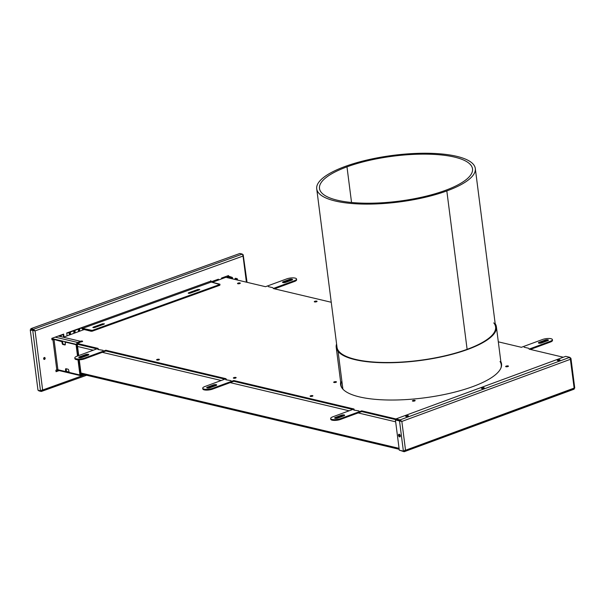 <?xml version="1.0" encoding="UTF-8"?>
<svg xmlns="http://www.w3.org/2000/svg" width="605" height="605" viewBox="0 0 605 605"><rect width="100%" height="100%" fill="white"/><g stroke="black" fill="none" stroke-linecap="round" stroke-linejoin="round"><path stroke-width="0.91" d="M445.046 190.499A77.145 22.688 172.7 0 1 364.845 203.197A77.145 22.688 172.7 0 1 319.493 188.48A77.145 22.688 172.7 0 1 346.983 166.851L351.543 202.478L346.983 166.851A77.145 22.688 172.7 0 1 454.831 157.171A77.145 22.688 172.7 0 1 445.046 190.499A77.145 22.688 172.7 0 1 337.189 200.187A77.145 22.688 172.7 0 1 346.983 166.851A77.145 22.688 172.7 0 1 427.175 154.162A77.145 22.688 172.7 0 1 472.528 168.878A77.145 22.688 172.7 0 1 445.046 190.499M345.198 166.428A79.943 23.504 172.7 0 1 428.302 153.269A79.943 23.504 172.7 0 1 475.303 168.523A79.943 23.504 172.7 0 1 446.823 190.93L467.113 349.335L446.823 190.93A79.943 23.504 -7.3 0 0 456.964 156.393A79.943 23.504 -7.3 0 0 345.198 166.428A79.943 23.504 -7.3 0 0 335.057 200.966A79.943 23.504 -7.3 0 0 446.823 190.93A79.943 23.504 172.7 0 1 363.718 204.082A79.943 23.504 172.7 0 1 316.717 188.836A79.943 23.504 172.7 0 1 345.198 166.428M400.155 436.659A1.399 0.824 69.8 0 1 399.118 435.131L399.723 434.904A1.399 0.824 -110.2 0 0 400.313 436.16A1.399 0.824 -110.2 0 1 399.723 434.904L399.118 435.131A1.399 0.824 -110.2 0 0 400.155 436.659A1.399 0.824 -110.2 0 1 399.118 435.131A1.399 0.824 69.8 0 1 399.27 434.246A1.399 0.824 -110.2 0 0 399.118 435.131L398.514 435.358A1.399 0.824 69.8 0 1 398.922 434.254A1.399 0.824 69.8 0 1 400.306 435.781A1.399 0.824 -110.2 0 0 399.239 434.239A1.399 0.824 -110.2 0 0 398.514 435.358A1.399 0.824 -110.2 0 0 399.58 436.893A1.399 0.824 -110.2 0 0 400.306 435.781A1.399 0.824 69.8 0 1 399.89 436.878A1.399 0.824 69.8 0 1 398.514 435.358L399.118 435.131A1.399 0.824 -110.2 0 0 400.155 436.659M330.663 418.509A5.997 1.762 172.7 0 1 332.773 416.837L354.001 409.01L332.773 416.837A5.997 1.762 172.7 0 0 332.062 419.424A5.997 1.762 172.7 0 0 340.449 418.652L340.547 419.416L340.449 418.652L361.677 410.833L340.449 418.652A5.997 1.762 172.7 0 1 334.202 419.651A5.997 1.762 172.7 0 1 330.663 418.509L330.761 419.265A5.997 1.762 -7.3 0 0 334.3 420.407A5.997 1.762 -7.3 0 0 340.547 419.416L361.775 411.589L361.677 410.833L395.973 418.955L361.677 410.833L361.775 411.589L400.782 420.83L361.775 411.589L400.782 420.83L361.775 411.589L340.547 419.416A5.997 1.762 172.7 0 1 333.726 420.392A5.997 1.762 172.7 0 1 330.852 418.872M202.728 388.213A5.997 1.762 172.7 0 1 204.838 386.542L226.066 378.715L204.838 386.542A5.997 1.762 172.7 0 0 204.127 389.128A5.997 1.762 172.7 0 0 212.514 388.357L212.612 389.113L212.514 388.357L233.742 380.53L212.514 388.357A5.997 1.762 172.7 0 1 206.275 389.355A5.997 1.762 172.7 0 1 202.728 388.213L202.826 388.97A5.997 1.762 -7.3 0 0 206.365 390.112A5.997 1.762 -7.3 0 0 212.612 389.113L233.84 381.286L233.742 380.53L354.001 409.01L233.742 380.53L233.84 381.286L352.783 409.456L233.84 381.286L352.783 409.456L233.84 381.286L212.612 389.113A5.997 1.762 172.7 0 1 205.791 390.089A5.997 1.762 172.7 0 1 202.917 388.569M74.801 357.91A5.997 1.762 172.7 0 1 76.903 356.239L98.131 348.412L76.903 356.239A5.997 1.762 172.7 0 0 76.2 358.825A5.997 1.762 172.7 0 0 84.579 358.062L84.677 358.818L84.579 358.062L105.807 350.234L84.579 358.062A5.997 1.762 172.7 0 1 78.34 359.052A5.997 1.762 172.7 0 1 74.801 357.91L74.891 358.667A5.997 1.762 -7.3 0 0 78.438 359.816A5.997 1.762 -7.3 0 0 84.677 358.818L105.905 350.991L105.807 350.234L226.066 378.715L105.807 350.234L105.905 350.991L224.856 379.161L105.905 350.991L224.856 379.161L105.905 350.991L84.677 358.818A5.997 1.762 172.7 0 1 77.856 359.793A5.997 1.762 172.7 0 1 74.99 358.273M96.921 348.866L77.266 344.207L78.726 355.574L77.266 344.207L76.661 344.434L78.113 355.793L76.759 345.19A0.802 0.469 -110.2 0 0 76.147 344.313L65.9 341.878L76.147 344.313L65.287 342.105L65.325 344.321A0.802 0.469 69.8 0 1 64.909 344.956L62.867 344.472A0.802 0.469 69.8 0 1 62.254 343.595L61.71 341.258L54.034 339.435L57.914 369.753L65.59 371.576L65.559 369.36A0.802 0.469 69.8 0 1 65.968 368.725L68.017 369.209A0.802 0.469 69.8 0 1 68.63 370.086L69.174 372.423L79.429 374.85A0.802 0.469 -110.2 0 0 79.837 374.215L77.992 359.801L79.837 374.215A0.802 0.469 69.8 0 1 79.429 374.85L69.174 372.423L68.63 370.086A0.802 0.469 69.8 0 0 68.017 369.209L65.968 368.725A0.802 0.469 69.8 0 0 65.559 369.36L65.801 371.258L66.406 371.031L66.164 369.133A0.802 0.469 69.8 0 1 66.179 368.77A0.802 0.469 -110.2 0 0 66.164 369.133L65.559 369.36L66.164 369.133L66.406 371.031L65.68 371.568L57.914 369.753L55.872 370.192L56.068 371.704L59.161 370.593L56.068 371.704L55.872 370.192L56.809 369.852L52.922 339.541L56.809 369.852L57.914 369.753L54.034 339.435L62.315 341.031L54.639 339.216A1.596 0.469 -7.3 0 0 52.423 339.413L51.954 339.579L52.423 339.413A1.596 0.469 172.7 0 1 54.639 339.216L54.034 339.435L62.012 341.696L62.617 341.47L62.315 341.031L61.71 341.258L62.617 341.47L62.86 343.368L62.617 341.47L62.012 341.696L62.254 343.595L62.86 343.368L62.254 343.595A0.802 0.469 69.8 0 0 62.867 344.472L63.472 344.245A0.802 0.469 69.8 0 1 62.86 343.368A0.802 0.469 -110.2 0 0 63.472 344.245L62.867 344.472L64.909 344.956A0.802 0.469 69.8 0 0 65.325 344.321L65.083 342.422L65.9 341.878L65.287 342.105L75.542 344.532A0.802 0.469 69.8 0 1 76.154 345.41A0.802 0.469 -110.2 0 0 75.542 344.532L76.147 344.313A0.802 0.469 -110.2 0 1 76.759 345.19L76.661 344.434A1.596 1.202 -76.7 0 1 77.682 342.468L77.78 343.224A0.802 0.605 103.3 0 0 77.266 344.207L76.661 344.434A1.596 1.202 -76.7 0 1 77.682 342.468L55.184 337.136L77.682 342.468L79.497 341.795L79.595 342.559L77.78 343.224L77.682 342.468L79.497 341.795L79.595 342.559L77.78 343.224A0.802 0.605 -76.7 0 0 77.266 344.207L96.921 348.866M81.796 341.787A1.399 0.408 -7.3 0 0 80.767 341.923A1.399 0.408 172.7 0 1 81.796 341.787A1.399 0.408 -7.3 0 0 80.767 341.923A1.399 0.408 -7.3 0 1 81.796 341.787M235.322 378.148A1.399 0.408 -7.3 0 0 234.286 378.276A1.399 0.408 172.7 0 1 235.322 378.148A1.399 0.408 -7.3 0 0 234.286 378.276A1.399 0.408 -7.3 0 1 235.322 378.148M158.555 359.967A1.399 0.408 -7.3 0 0 157.527 360.096A1.399 0.408 172.7 0 1 158.555 359.967A1.399 0.408 -7.3 0 0 157.527 360.096A1.399 0.408 -7.3 0 1 158.555 359.967M312.082 396.328A1.399 0.408 -7.3 0 0 311.046 396.457A1.399 0.408 172.7 0 1 312.082 396.328A1.399 0.408 -7.3 0 0 311.046 396.457A1.399 0.408 -7.3 0 1 312.082 396.328M399.058 448.343L80.957 373.005L399.058 448.343M77.561 346.483L93.276 350.204L77.561 346.483M102.268 352.329L221.211 380.5L102.268 352.329M230.195 382.632L349.145 410.803L230.195 382.632M358.13 412.928L395.662 421.821L358.13 412.928M239.482 283.654A1.399 0.408 -7.3 0 0 238.453 283.783A1.399 0.408 172.7 0 1 239.482 283.654A1.399 0.408 -7.3 0 0 238.453 283.783A1.399 0.408 -7.3 0 1 239.482 283.654M316.241 301.834A1.399 0.408 -7.3 0 0 315.213 301.963A1.399 0.408 172.7 0 1 316.241 301.834A1.399 0.408 -7.3 0 0 315.213 301.963A1.399 0.408 -7.3 0 1 316.241 301.834M82.129 341.689A1.399 0.408 172.7 0 1 80.125 341.855A1.399 0.408 -7.3 0 0 82.129 341.689A1.399 0.408 -7.3 0 0 82.295 341.084A1.399 0.408 -7.3 0 0 80.344 341.265L80.42 341.908L80.344 341.265A1.399 0.408 -7.3 0 0 80.064 341.386A1.399 0.408 172.7 0 1 80.344 341.265A1.399 0.408 172.7 0 1 81.796 341.031A1.399 0.408 172.7 0 1 82.628 341.296A1.399 0.408 172.7 0 1 82.129 341.689M158.888 359.869A1.399 0.408 172.7 0 1 157.436 360.096A1.399 0.408 172.7 0 1 156.612 359.831A1.399 0.408 172.7 0 1 157.103 359.446L157.187 360.088L157.103 359.446A1.399 0.408 -7.3 0 0 156.937 360.043A1.399 0.408 -7.3 0 0 158.888 359.869A1.399 0.408 -7.3 0 0 159.054 359.264A1.399 0.408 -7.3 0 0 157.103 359.446A1.399 0.408 172.7 0 1 158.555 359.211A1.399 0.408 172.7 0 1 159.387 359.476A1.399 0.408 172.7 0 1 158.888 359.869M235.648 378.049A1.399 0.408 172.7 0 1 234.196 378.276A1.399 0.408 172.7 0 1 233.371 378.012A1.399 0.408 172.7 0 1 233.863 377.618L233.946 378.261L233.863 377.618A1.399 0.408 -7.3 0 0 233.696 378.223A1.399 0.408 -7.3 0 0 235.648 378.049A1.399 0.408 -7.3 0 0 235.814 377.444A1.399 0.408 -7.3 0 0 233.863 377.618A1.399 0.408 172.7 0 1 235.315 377.391A1.399 0.408 172.7 0 1 236.147 377.656A1.399 0.408 172.7 0 1 235.648 378.049M312.407 396.222A1.399 0.408 172.7 0 1 310.955 396.457A1.399 0.408 172.7 0 1 310.131 396.192A1.399 0.408 172.7 0 1 310.622 395.799L310.705 396.441L310.622 395.799A1.399 0.408 -7.3 0 0 310.456 396.404A1.399 0.408 -7.3 0 0 312.407 396.222A1.399 0.408 -7.3 0 0 312.573 395.625A1.399 0.408 -7.3 0 0 310.622 395.799A1.399 0.408 172.7 0 1 312.074 395.572A1.399 0.408 172.7 0 1 312.906 395.836A1.399 0.408 172.7 0 1 312.407 396.222M239.814 283.556A1.399 0.408 172.7 0 1 238.355 283.783A1.399 0.408 172.7 0 1 237.531 283.518A1.399 0.408 172.7 0 1 238.022 283.125L238.105 283.768L238.022 283.125A1.399 0.408 -7.3 0 0 237.856 283.73A1.399 0.408 -7.3 0 0 239.814 283.556A1.399 0.408 -7.3 0 0 239.981 282.951A1.399 0.408 -7.3 0 0 238.022 283.125A1.399 0.408 172.7 0 1 239.482 282.898A1.399 0.408 172.7 0 1 240.306 283.163A1.399 0.408 172.7 0 1 239.814 283.556M316.574 301.729A1.399 0.408 172.7 0 1 315.114 301.963A1.399 0.408 172.7 0 1 314.29 301.698A1.399 0.408 172.7 0 1 314.781 301.305L314.865 301.948L314.781 301.305A1.399 0.408 -7.3 0 0 314.615 301.91A1.399 0.408 -7.3 0 0 316.574 301.729A1.399 0.408 -7.3 0 0 316.74 301.131A1.399 0.408 -7.3 0 0 314.781 301.305A1.399 0.408 172.7 0 1 316.241 301.078A1.399 0.408 172.7 0 1 317.065 301.343A1.399 0.408 172.7 0 1 316.574 301.729M335.972 382.307A1.399 0.408 172.7 0 1 334.512 382.534A1.399 0.408 172.7 0 1 333.688 382.269A1.399 0.408 172.7 0 1 334.179 381.876L334.262 382.519L334.179 381.876A1.399 0.408 -7.3 0 0 334.013 382.481A1.399 0.408 -7.3 0 0 335.972 382.307A1.399 0.408 -7.3 0 0 336.13 381.702A1.399 0.408 -7.3 0 0 334.179 381.876A1.399 0.408 172.7 0 1 335.631 381.649A1.399 0.408 172.7 0 1 336.463 381.914A1.399 0.408 172.7 0 1 335.972 382.307M414.667 400.941A1.399 0.408 172.7 0 1 413.215 401.175A1.399 0.408 172.7 0 1 412.391 400.911A1.399 0.408 172.7 0 1 412.882 400.518L412.958 401.16L412.882 400.518A1.399 0.408 -7.3 0 0 412.716 401.123A1.399 0.408 -7.3 0 0 414.667 400.941A1.399 0.408 -7.3 0 0 414.833 400.336A1.399 0.408 -7.3 0 0 412.882 400.518A1.399 0.408 172.7 0 1 414.334 400.283A1.399 0.408 172.7 0 1 415.159 400.555A1.399 0.408 172.7 0 1 414.667 400.941M507.943 366.554A1.399 0.408 172.7 0 1 506.483 366.789A1.399 0.408 172.7 0 1 505.659 366.524A1.399 0.408 172.7 0 1 506.151 366.131L506.234 366.774L506.151 366.131A1.399 0.408 -7.3 0 0 505.984 366.736A1.399 0.408 -7.3 0 0 507.943 366.554A1.399 0.408 -7.3 0 0 508.109 365.949A1.399 0.408 -7.3 0 0 506.151 366.131A1.399 0.408 172.7 0 1 507.61 365.896A1.399 0.408 172.7 0 1 508.434 366.169A1.399 0.408 172.7 0 1 507.943 366.554M340.766 382.889A81.146 23.86 -7.3 0 0 340.63 384.909A81.146 23.86 -7.3 0 1 340.766 382.889M473.004 386.519A81.146 23.86 172.7 0 1 388.501 400.011A81.146 23.86 172.7 0 1 340.577 384.53A81.146 23.86 172.7 0 1 340.668 382.133A81.146 23.86 -7.3 0 0 384.886 399.92A81.146 23.86 -7.3 0 0 473.004 386.519A81.146 23.86 -7.3 0 0 500.849 361.608A81.146 23.86 172.7 0 1 501.545 363.907A81.146 23.86 172.7 0 1 473.004 386.519M296.435 279.419A5.997 1.762 172.7 0 1 294.522 281.454L274.504 288.835L294.522 281.454L294.423 280.697L273.195 288.517L331.245 302.266L273.195 288.517L294.423 280.697L294.522 281.454A5.997 1.762 -7.3 0 0 296.624 279.782L296.533 279.026A5.997 1.762 172.7 0 1 294.423 280.697A5.997 1.762 172.7 0 0 295.134 278.111A5.997 1.762 172.7 0 0 286.747 278.875A5.997 1.762 172.7 0 1 292.986 277.876A5.997 1.762 172.7 0 1 296.533 279.026M552.305 340.018A5.997 1.762 172.7 0 1 550.384 342.052L530.373 349.425L550.384 342.052L550.285 341.296L529.057 349.115L563.315 357.23L529.057 349.115L550.285 341.296L550.384 342.052A5.997 1.762 -7.3 0 0 552.494 340.381L552.395 339.624A5.997 1.762 172.7 0 1 550.285 341.296A5.997 1.762 172.7 0 0 550.996 338.709A5.997 1.762 172.7 0 0 542.609 339.473A5.997 1.762 172.7 0 1 548.856 338.475A5.997 1.762 172.7 0 1 552.395 339.624M79.565 357.608A1.996 0.59 -7.3 0 0 79.285 357.721A1.996 0.59 -7.3 0 1 79.565 357.608L85.63 355.369L79.565 357.608L79.467 356.844A1.996 0.59 -7.3 0 0 79.232 357.706A1.996 0.59 -7.3 0 0 82.023 357.449L88.088 355.218A1.996 0.59 -7.3 0 0 88.322 354.356A1.996 0.59 -7.3 0 0 85.532 354.613L79.467 356.844L79.565 357.608M88.368 355.097A1.996 0.59 -7.3 0 0 85.63 355.369L85.532 354.613A1.996 0.59 172.7 0 1 87.612 354.28A1.996 0.59 172.7 0 1 88.791 354.659A1.996 0.59 172.7 0 1 88.088 355.218L82.023 357.449A1.996 0.59 172.7 0 1 79.943 357.782A1.996 0.59 172.7 0 1 78.763 357.404A1.996 0.59 172.7 0 1 79.467 356.844L85.532 354.613L85.63 355.369A1.996 0.59 -7.3 0 1 88.368 355.097M335.427 418.199A1.996 0.59 -7.3 0 0 335.155 418.32A1.996 0.59 -7.3 0 1 335.427 418.199L341.492 415.968L335.427 418.199L335.329 417.442A1.996 0.59 -7.3 0 0 335.094 418.305A1.996 0.59 -7.3 0 0 337.892 418.047L343.95 415.817A1.996 0.59 -7.3 0 0 344.192 414.954A1.996 0.59 -7.3 0 0 341.394 415.211L335.329 417.442L335.427 418.199M344.23 415.695A1.996 0.59 -7.3 0 0 341.492 415.968L341.394 415.211A1.996 0.59 172.7 0 1 343.474 414.879A1.996 0.59 172.7 0 1 344.653 415.257A1.996 0.59 172.7 0 1 343.95 415.817L337.892 418.047A1.996 0.59 172.7 0 1 335.805 418.38A1.996 0.59 172.7 0 1 334.625 418.002A1.996 0.59 172.7 0 1 335.329 417.442L341.394 415.211L341.492 415.968A1.996 0.59 -7.3 0 1 344.23 415.695M289.402 280.244L283.337 282.474A1.996 0.59 -7.3 0 0 283.064 282.596A1.996 0.59 -7.3 0 1 283.337 282.474L283.238 281.718A1.996 0.59 -7.3 0 0 283.004 282.58A1.996 0.59 -7.3 0 0 285.794 282.323L291.86 280.092A1.996 0.59 -7.3 0 0 292.102 279.23A1.996 0.59 -7.3 0 0 289.303 279.48L283.238 281.718L283.337 282.474L289.402 280.244L289.303 279.48A1.996 0.59 172.7 0 1 291.383 279.147A1.996 0.59 172.7 0 1 292.563 279.533A1.996 0.59 172.7 0 1 291.86 280.092L285.794 282.323A1.996 0.59 172.7 0 1 283.715 282.656A1.996 0.59 172.7 0 1 282.535 282.278A1.996 0.59 172.7 0 1 283.238 281.718L289.303 279.48L289.402 280.244A1.996 0.59 -7.3 0 1 292.139 279.971A1.996 0.59 -7.3 0 0 289.402 280.244M545.264 340.834L539.199 343.073A1.996 0.59 -7.3 0 0 538.926 343.194A1.996 0.59 -7.3 0 1 539.199 343.073L539.108 342.317A1.996 0.59 -7.3 0 0 538.866 343.179A1.996 0.59 -7.3 0 0 541.664 342.922L547.729 340.683A1.996 0.59 -7.3 0 0 547.964 339.821A1.996 0.59 -7.3 0 0 545.165 340.078L539.108 342.317L539.199 343.073L545.264 340.834L545.165 340.078A1.996 0.59 172.7 0 1 547.253 339.745A1.996 0.59 172.7 0 1 548.433 340.131A1.996 0.59 172.7 0 1 547.729 340.683L541.664 342.922A1.996 0.59 172.7 0 1 539.584 343.254A1.996 0.59 172.7 0 1 538.405 342.876A1.996 0.59 172.7 0 1 539.108 342.317L545.165 340.078L545.264 340.834A1.996 0.59 -7.3 0 1 548.001 340.57A1.996 0.59 -7.3 0 0 545.264 340.834M501.583 364.286A81.146 23.86 -7.3 0 0 500.948 362.372A81.146 23.86 -7.3 0 1 501.583 364.286M207.492 387.903A1.996 0.59 -7.3 0 0 207.22 388.017A1.996 0.59 -7.3 0 1 207.492 387.903L213.557 385.665L207.492 387.903L207.402 387.147A1.996 0.59 -7.3 0 0 207.16 388.009A1.996 0.59 -7.3 0 0 209.958 387.752L216.023 385.514A1.996 0.59 -7.3 0 0 216.257 384.651A1.996 0.59 -7.3 0 0 213.459 384.909L207.402 387.147L207.492 387.903M216.295 385.4A1.996 0.59 -7.3 0 0 213.557 385.665L213.459 384.909A1.996 0.59 172.7 0 1 215.546 384.576A1.996 0.59 172.7 0 1 216.726 384.962A1.996 0.59 172.7 0 1 216.023 385.514L209.958 387.752A1.996 0.59 172.7 0 1 207.878 388.085A1.996 0.59 172.7 0 1 206.698 387.699A1.996 0.59 172.7 0 1 207.402 387.147L213.459 384.909L213.557 385.665A1.996 0.59 -7.3 0 1 216.295 385.4M507.61 366.653A1.399 0.408 -7.3 0 0 506.582 366.789A1.399 0.408 -7.3 0 1 507.61 366.653M414.334 401.047A1.399 0.408 -7.3 0 0 413.306 401.175A1.399 0.408 -7.3 0 1 414.334 401.047M335.639 382.405A1.399 0.408 -7.3 0 0 334.61 382.534A1.399 0.408 -7.3 0 1 335.639 382.405M98.131 348.412L77.432 343.511L98.131 348.412M63.328 337.235L84.201 329.536L63.328 337.235M212.31 282.308L225.862 277.309L265.519 286.702L286.747 278.875L265.519 286.702L225.862 277.309L212.31 282.308M498.316 341.833L521.381 347.3L542.609 339.473L521.381 347.3L498.316 341.833M407.634 416.384A1.399 0.408 -7.3 0 0 406.605 416.52A1.399 0.408 172.7 0 1 407.634 416.384A1.399 0.408 -7.3 0 0 406.605 416.52A1.399 0.408 -7.3 0 1 407.634 416.384M483.448 388.44A1.399 0.408 -7.3 0 0 482.419 388.569A1.399 0.408 172.7 0 1 483.448 388.44A1.399 0.408 -7.3 0 0 482.419 388.569A1.399 0.408 -7.3 0 1 483.448 388.44M559.254 360.489A1.399 0.408 -7.3 0 0 558.226 360.618A1.399 0.408 172.7 0 1 559.254 360.489A1.399 0.408 -7.3 0 0 558.226 360.618A1.399 0.408 -7.3 0 1 559.254 360.489M353.713 410.046L358.924 410.916L353.713 410.046M528.74 348.306L524.134 347.217L528.74 348.306M272.87 287.708L268.265 286.619L272.87 287.708M225.778 379.751L230.997 380.613L225.778 379.751M97.851 349.448L103.062 350.318L97.851 349.448M226.436 379.902L226.391 379.524L226.436 379.902M354.371 410.205L354.318 409.819L354.371 410.205M98.502 349.607L98.456 349.229L98.502 349.607M43.915 359.317A0.998 0.764 104 0 0 44.014 359.287L44.52 359.408A0.998 0.764 -76 0 1 44.271 357.517A0.998 0.764 104 0 0 44.52 359.408A0.998 0.764 104 0 0 44.271 357.517A0.998 0.764 -76 0 1 44.52 359.408L44.014 359.287A0.998 0.764 104 0 0 44.369 357.487A0.998 0.764 104 0 1 43.915 359.317M210.767 280.667L210.699 281.166L66.731 332.984L67.094 335.843L66.731 332.984L210.699 281.166A0.802 0.461 -109.8 0 0 211.296 282.051L82.545 328.386L92.179 330.421L219.706 284.524L211.296 282.051A0.802 0.461 70.2 0 1 210.699 281.166L210.767 280.667M84.829 374.835L42.645 390.013L35.075 330.897L243.044 256.051L246.394 282.172L243.044 256.051L242.378 254.092L33.351 329.324L35.075 330.897L32.753 330.443L35.075 330.897L32.753 330.443L40.497 390.86L42.645 390.013L41.306 391.473L41.208 390.717L42.146 389.892L41.208 390.717L41.768 390.512L41.208 390.717L41.306 391.473L38.803 390.845L41.306 391.473L42.645 390.013L35.075 330.897L33.373 330.217L32.753 330.443L40.497 390.86L84.829 374.835M228.289 276.432L228.501 275.555L221.506 278.073L221.604 278.875L221.506 278.073L228.501 275.555L227.737 275.918L228.546 275.933L227.737 275.918L228.289 276.432M218.534 280.009L218.428 279.185L211.047 281.839L210.911 280.78L211.047 281.839L218.428 279.185L218.534 280.009M64.024 336.977L63.654 334.089L51.796 338.361L51.992 339.874L54.034 339.435L51.992 339.874L51.796 338.361L63.654 334.089L64.024 336.977M218.072 280.183L217.966 279.351L218.072 280.183M63.57 337.144A0.802 0.613 -76 0 1 63.54 337L63.192 334.255L63.54 337A0.802 0.613 104 0 0 63.57 337.144M56.031 371.417L58.655 370.472L56.031 371.417M227.669 277.74L227.525 276.621L231.624 277.589L232.018 278.769L231.927 278.028L232.532 277.801L232.675 278.928L232.229 277.362L232.532 277.801L231.927 278.028L227.525 276.621L232.229 277.362L231.624 277.589L232.229 277.362L228.236 276.046L227.525 276.621A1.596 0.469 172.7 0 1 227.155 276.372A1.596 0.469 172.7 0 1 227.737 275.918A1.596 0.469 -7.3 0 0 227.525 276.621L227.669 277.74M235.088 279.495L235.201 278.436L236.207 278.678A0.802 0.469 69.8 0 1 236.82 279.555L237.425 279.329L237.515 280.07L237.425 279.329A0.802 0.469 -110.2 0 0 236.812 278.451A0.802 0.469 69.8 0 1 237.425 279.329L236.82 279.555A0.802 0.469 69.8 0 0 236.207 278.678L235.111 278.444L235.088 279.495M66.195 371.349L65.756 371.515M80.215 374.616A0.802 0.469 -110.2 0 1 80.034 374.624A0.802 0.469 -110.2 0 0 80.45 373.988L78.635 359.816L80.45 373.988L79.837 374.215L80.45 373.988A0.802 0.469 -110.2 0 1 80.215 374.616L79.603 374.843M65.302 344.684L63.472 344.245L65.302 344.684M77.508 356.02L76.154 345.41L76.759 345.19L76.154 345.41L77.508 356.02M219.993 284.297L219.796 285.28L92.278 331.177L92.179 330.421L219.706 284.524L219.796 285.28L219.819 284.176L211.296 282.051L82.545 328.386L82.643 329.15L82.545 328.386L91.06 330.519L91.158 331.275L82.643 329.15A1.596 0.923 70.2 0 1 81.501 327.668A1.596 0.923 -109.8 0 0 82.643 329.15L92.278 331.177L219.917 284.94M189.312 293.357L198.795 290.067L197.964 290.241L197.865 289.485L199.37 289.855L190.144 293.175L188.639 292.805L197.865 289.485L199.809 289.515L190.144 293.175L188.2 293.145L188.639 292.805L197.865 289.485L197.964 290.241L189.312 293.357M93.934 327.676L103.425 324.386L102.593 324.567L102.495 323.804L103.999 324.182L94.766 327.502L93.268 327.131L102.495 323.804L104.438 323.841L94.766 327.502L92.83 327.471L93.268 327.131L93.336 327.683L93.268 327.131L102.495 323.804L102.593 324.567L93.934 327.676M82.545 328.386A0.802 0.461 70.2 0 1 81.947 327.509A0.802 0.461 70.2 0 0 82.545 328.386M91.158 331.275L92.278 331.177L92.179 330.421L91.06 330.519L91.158 331.275M188.707 293.365L188.639 292.805L188.707 293.365M86.651 375.266L41.306 391.473M38.75 390.422L38.803 390.845L38.75 390.422M34.606 330.784L33.441 330.08L33.351 329.324L35.075 330.897L243.044 256.051L242.378 254.092L33.351 329.324L30.84 328.696L30.938 329.453L34.568 330.776M40.497 390.86L37.986 390.233L30.25 329.816L32.753 330.443L30.25 329.816L37.986 390.233L40.497 390.86M30.863 329.596L33.373 330.217L30.863 329.596M33.441 330.08L33.351 329.324L30.84 328.696L239.875 253.472L242.378 254.092L239.875 253.472L30.84 328.696L30.938 329.453L33.441 330.08M243.187 254.705L247.052 282.331M399.27 434.246A1.399 0.824 -110.2 0 0 399.118 435.131A1.399 0.824 -110.2 0 1 399.27 434.246M557.878 360.603L557.795 359.96A1.399 0.408 172.7 0 1 559.254 359.733A1.399 0.408 172.7 0 1 560.079 359.998A1.399 0.408 172.7 0 1 559.587 360.383A1.399 0.408 -7.3 0 0 559.754 359.786A1.399 0.408 -7.3 0 0 557.795 359.96A1.399 0.408 -7.3 0 0 557.629 360.565A1.399 0.408 -7.3 0 0 559.587 360.383A1.399 0.408 172.7 0 1 558.128 360.618A1.399 0.408 172.7 0 1 557.303 360.353A1.399 0.408 172.7 0 1 557.795 359.96L557.878 360.603M406.258 416.505L406.174 415.862A1.399 0.408 172.7 0 1 407.634 415.627A1.399 0.408 172.7 0 1 408.458 415.892A1.399 0.408 172.7 0 1 407.967 416.285A1.399 0.408 -7.3 0 0 408.133 415.68A1.399 0.408 -7.3 0 0 406.174 415.862A1.399 0.408 -7.3 0 0 406.015 416.467A1.399 0.408 -7.3 0 0 407.967 416.285A1.399 0.408 172.7 0 1 406.515 416.52A1.399 0.408 172.7 0 1 405.683 416.248A1.399 0.408 172.7 0 1 406.174 415.862L406.258 416.505M482.072 388.554L481.988 387.911A1.399 0.408 172.7 0 1 483.44 387.676A1.399 0.408 172.7 0 1 484.272 387.949A1.399 0.408 172.7 0 1 483.781 388.334A1.399 0.408 -7.3 0 0 483.947 387.729A1.399 0.408 -7.3 0 0 481.988 387.911A1.399 0.408 -7.3 0 0 481.822 388.516A1.399 0.408 -7.3 0 0 483.781 388.334A1.399 0.408 172.7 0 1 482.321 388.569A1.399 0.408 172.7 0 1 481.497 388.304A1.399 0.408 172.7 0 1 481.988 387.911L482.072 388.554M574.75 388.047L570.954 358.432L570.545 357.895L569.94 358.115L570.19 357.812L574.137 388.085L405.539 450.249L401.849 421.443L570.447 359.287L569.789 357.321L565.698 356.353L569.789 357.321L400.064 419.893L395.973 418.925L565.698 356.353L395.973 418.925L396.071 419.681L395.973 418.925L400.064 419.893L400.162 420.656L396.071 419.681L401.433 421.345M573.812 388.327L574.417 388.1L573.812 388.327M399.996 450.354L404.148 451.731L399.996 450.354M404.049 450.967L404.148 451.731L404.049 450.967L405.025 450.128L404.359 450.914M396.033 419.757L395.428 419.976L399.3 450.188L403.391 451.156L399.3 450.188L395.428 419.976L399.519 420.944L403.391 451.156L405.539 450.249L401.849 421.443L395.428 419.976L401.849 421.443L396.033 419.757M570.545 357.895L570.447 359.287L569.789 357.321L400.064 419.893L401.849 421.443L400.064 419.893L400.162 420.656L401.849 421.443L399.519 420.944L403.391 451.156L405.539 450.249L404.148 451.731L405.539 450.249L574.417 388.1L574.092 389.189L404.148 451.731M573.873 389.151L574.137 388.085L570.447 359.287L401.849 421.443M212.627 281.272L212.741 282.149L212.627 281.272M213.353 281.922L213.24 281.045L213.353 281.922M217.24 279.608L217.346 280.448L217.24 279.608M217.966 280.221L217.86 279.389L217.966 280.221M221.853 277.945L221.959 278.746L221.853 277.945M79.671 331.207L79.663 328.659L81.592 327.963L79.663 328.659L79.671 331.207M75.058 332.909L75.05 330.315L78.431 329.097L79.051 331.434L78.786 329.37L78.287 329.241L78.59 331.608L78.574 329.09L75.05 330.315L75.058 332.909M70.452 334.61L70.437 331.979L73.818 330.761L74.445 333.136L74.173 331.026L73.674 330.905L73.984 333.302L73.961 330.753L70.437 331.979L70.452 334.61M66.769 333.295L69.204 332.425L69.832 334.837L69.56 332.69L69.061 332.561L69.371 335.004L69.348 332.41L66.769 333.295M61.06 336.698L61.203 335.299L63.23 334.573L61.203 335.299L61.06 336.698M58.806 336.161L59.971 335.745L60.394 336.539L59.827 335.888L59.895 336.418L60.122 335.737L58.806 336.161M212.166 281.438L212.272 282.293L212.166 281.438M216.779 279.775L216.885 280.622L216.779 279.775M83.119 329.264L83.203 329.906L83.119 329.264M31.12 330.36L31.399 329.286L31.12 330.36M33.993 330.587L33.948 330.209L33.993 330.587M78.635 359.816L80.548 374.745L80.132 374.646L81.153 374.525L79.263 359.801L81.153 374.525L80.548 374.745A1.596 1.202 103.3 0 0 81.955 375.818L81.856 375.055A0.802 0.605 -76.7 0 1 81.153 374.525A0.802 0.605 -76.7 0 0 81.856 375.055L83.392 374.495L81.327 374.934L81.955 375.818A1.596 1.202 -76.7 0 1 81.388 375.856A1.596 1.202 -76.7 0 1 80.548 374.745L78.635 359.816M68.872 371.984L66.247 371.364L68.872 371.984M51.818 338.55L76.661 344.434L51.818 338.55M83.694 374.563L83.77 375.145L81.955 375.818L83.77 375.145A1.596 0.469 -7.3 0 0 84.337 374.714A1.596 0.469 -7.3 0 1 83.77 375.145L83.694 374.563M80.064 341.349A1.596 0.469 172.7 0 0 79.686 341.107L58.262 336.032L79.686 341.107A1.596 0.469 172.7 0 1 79.497 341.795A1.596 0.469 172.7 0 0 80.064 341.349L80.155 342.112A1.596 0.469 -7.3 0 1 79.595 342.559A1.596 0.469 172.7 0 0 79.784 341.863M338.845 351.278A79.943 23.504 172.7 0 0 433.543 358.183A79.943 23.504 172.7 0 0 493.756 322.881A79.943 23.504 172.7 0 1 495.601 326.919A79.943 23.504 172.7 0 1 426.457 359.378A79.943 23.504 172.7 0 1 338.845 351.278A79.943 23.504 172.7 0 1 337.008 347.24L316.717 188.836M338.074 351.422A80.745 23.739 172.7 0 1 336.214 347.338A80.745 23.739 172.7 0 1 336.584 343.935A80.745 23.739 -7.3 0 0 338.074 351.422A80.745 23.739 -7.3 0 0 432.129 358.682A80.745 23.739 -7.3 0 0 495.177 323.615A80.745 23.739 172.7 0 1 496.395 326.821A80.745 23.739 172.7 0 1 426.563 359.604A80.745 23.739 172.7 0 1 338.074 351.422L342.906 389.159L338.074 351.422M336.214 347.338L341.069 385.234A80.745 23.739 -7.3 0 0 342.256 388.387A80.745 23.739 172.7 0 1 341.439 381.831M500.033 361.51A80.745 23.739 172.7 0 1 500.895 368.067A80.745 23.739 -7.3 0 0 501.242 364.717L496.395 326.821M475.303 168.523L495.601 326.919M399.179 449.281L81.078 373.943M227.321 277.657L227.155 276.372M65.204 342.112L65.809 341.885M65.68 371.568L66.285 371.349M235.723 278.217L235.111 278.444M574.689 388.055L574.122 388.213M56.507 369.965L81.388 375.856"/></g></svg>
